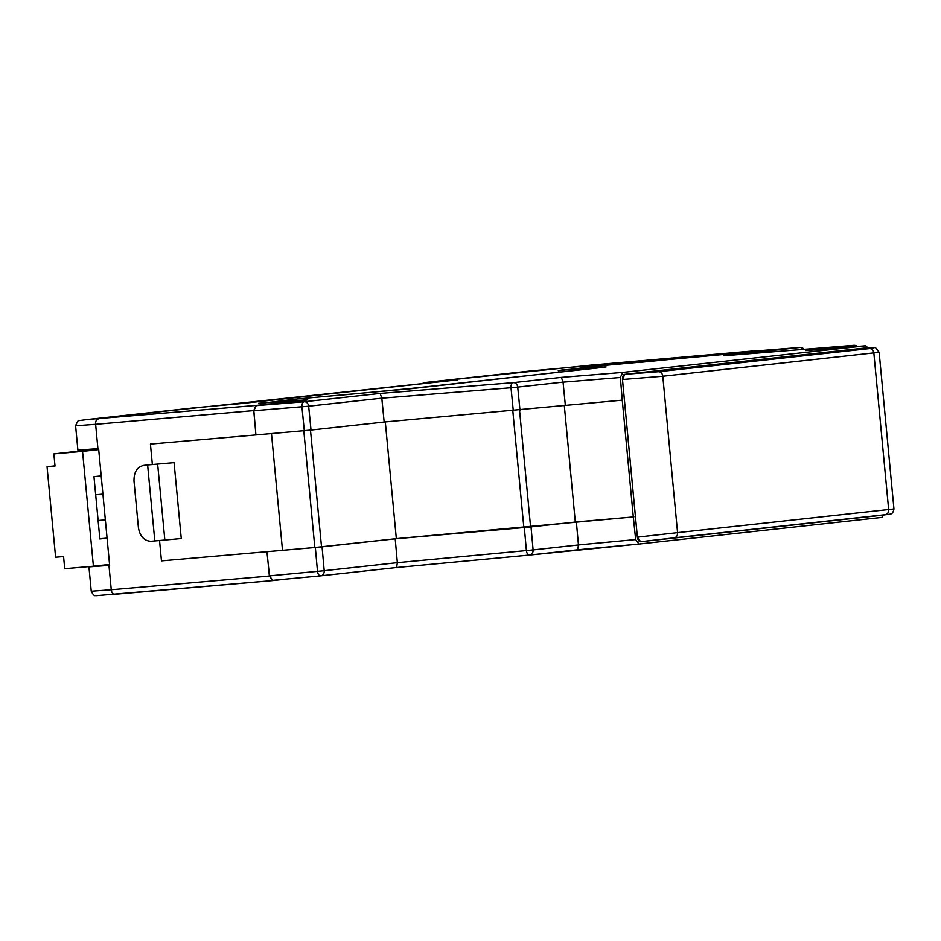 <?xml version="1.0" encoding="UTF-8"?>
<svg xmlns="http://www.w3.org/2000/svg" width="941" height="941" viewBox="0 0 941 941"><rect width="100%" height="100%" fill="white"/><g stroke="black" fill="none" stroke-linecap="round" stroke-linejoin="round"><path stroke-width="1.41" d="M868.131 347.911L865.555 345.794L805.778 350.593L853.863 345.323L723.911 355.769L799.803 347.452L595.288 366.296L558.272 370.801M578.444 544.921L635.669 539.558L633.305 516.938L576.374 521.914L531.03 526.889L533.1 549.92L578.444 544.945L576.374 521.914M635.669 539.558L638.915 544.039L881.729 517.421L883.858 515.009M578.444 544.945L577.692 549.779L638.915 544.039M622.695 372.413L620.354 377.494L563.059 382.14L561.377 377.376L622.695 372.413L865.508 345.806M620.354 377.494L622.26 400.16L384.163 422.038L311.024 430.049L255.905 434.93L253.858 410.735L256.199 405.642L304.249 401.748L380.14 393.432L513.292 382.646L561.377 377.376M633.305 516.938L622.26 400.16M869.519 348.582A4.893 3.999 83.7 0 1 873.86 353.11L888.645 509.504A4.893 3.999 83.7 0 1 885.222 514.703L879.694 515.503A4.893 2.882 -96.8 0 1 879.694 515.503A4.893 2.882 -96.8 0 1 879.682 515.503L640.621 541.71L637.363 537.146L622.46 379.494L624.8 374.318L658.453 371.707L869.519 348.582C876.624 347.735 874.73 347.582 863.862 348.135L624.8 374.318A4.893 2.741 86.8 0 0 622.483 379.494L662.793 376.235L677.567 532.63L893.95 508.94L879.141 352.31L662.793 376.235A4.893 3.999 83.7 0 0 658.453 371.707M561.765 369.966L592.748 367.802M606.075 366.931L410.629 388.727L295.768 399.113L258.751 403.618M262.245 402.795L293.227 400.631M258.763 403.242L307.683 399.796L256.199 405.642M513.28 410.758L511.01 387.727L381.811 398.196L384.163 422.038M381.811 398.196L380.14 393.432M563.059 382.14L565.329 405.136M166.134 442.717L150.619 444.07M633.869 516.88L396.337 538.652L314.835 547.497L161.464 560.871L159.547 540.534M396.337 538.652L385.304 421.944M575.316 521.996L564.282 405.253M637.363 537.146L677.567 532.63A4.893 3.999 83.7 0 1 674.156 537.84L640.621 541.71A4.893 2.741 83.2 0 1 637.386 537.146L622.483 379.494M147.325 464.983L152.36 464.525L150.431 444.093M152.36 464.525L174.085 462.631L181.26 538.534L151.007 541.275C144.149 540.922 139.95 536.382 138.409 527.642L133.998 480.933C133.869 472.064 137.151 466.877 143.832 465.372L147.561 464.96M282.512 550.32L271.478 433.566M174.085 462.631L147.784 464.936M157.665 464.172L164.84 540.075M147.631 465.042L154.806 540.946M272.69 580.326L320.669 575.833L272.714 580.326L269.467 575.857L317.493 571.352A4.893 2.752 84.6 0 0 320.669 575.833A4.893 4.893 0 0 0 320.752 575.821A4.893 3.999 83.7 0 0 324.21 570.705L397.349 562.659L526.395 550.567L524.325 527.536L395.208 538.817L322.057 546.827L324.21 570.705L317.493 571.352L315.341 547.474L177.179 559.495M524.325 527.536L531.03 526.889M315.341 547.474L322.057 546.827M269.467 575.857L266.938 551.708M397.349 562.659L395.208 538.817M529.548 555.049L396.608 567.517L529.571 555.049A4.893 4.893 0 0 0 529.642 555.037A4.893 3.999 -96.3 0 0 533.1 549.92L526.395 550.567A4.893 2.741 84.6 0 0 529.571 555.049A4.893 2.741 84.6 0 0 529.595 555.049A4.893 3.999 -96.3 0 0 529.642 555.037L638.868 544.039M397.361 562.694L396.596 567.517L320.799 575.821M320.669 575.833A4.893 2.752 84.6 0 0 320.705 575.833A4.893 3.999 83.7 0 0 320.752 575.821L396.596 567.517M563.047 382.117L517.715 387.08A4.893 3.999 -96.3 0 0 513.292 382.646A4.893 2.741 -94.6 0 0 511.01 387.727L517.715 387.08L519.985 410.111M381.811 398.172L308.66 406.194L253.858 410.735M272.537 580.585L96.382 595.677C95.535 594.841 94.747 597.958 91.242 591.23L88.936 566.894L109.65 565.365L98.617 448.586L77.903 450.127L75.598 425.791L95.629 424.32L97.923 448.645M108.968 565.423L111.261 589.748L269.361 576.021L268.185 563.612M150.56 444.07L255.905 434.93M306.578 400.031L256.058 405.418L253.717 410.594L254.893 423.003M88.936 566.894L95.688 565.953M84.702 449.739L84.772 450.492M558.284 370.413L600.57 367.178L606.063 366.896L597.241 368.025L411.723 388.362L341.113 395.138M753.859 351.134L640.633 362.32M269.361 576.021L272.608 580.585L288.052 578.891M272.572 580.585L114.555 594.312A4.893 2.882 -95 0 1 114.555 594.312A4.893 2.882 -95 0 1 111.261 589.748L91.242 591.23M95.688 566L109.591 564.694M752.918 350.969L530.606 370.942L425.073 382.505L457.208 379.882M457.432 379.858L87.948 419.451L256.058 405.418M95.688 494.754L102.922 494.119M99.852 538.77L107.074 538.134L99.864 538.958L93.971 476.675L101.193 475.875M98.711 449.61L82.549 451.374L93.406 566.211L109.568 564.435M98.123 520.502L105.357 519.867M93.406 566.211L64.717 568.705L63.576 556.543L55.601 557.237L47.05 466.736L55.001 465.866M82.549 451.374L53.872 453.88L55.013 466.042L47.05 466.736M98.652 448.963L53.872 453.88M304.308 430.696L301.943 406.841A4.893 2.741 85.4 0 1 304.249 401.748A4.893 3.999 -96.3 0 1 308.66 406.194L311.024 430.049M314.835 547.497L303.802 430.743M321.516 546.85L310.483 430.108M523.843 527.548L512.81 410.794M530.583 526.901L519.538 410.158M577.68 549.779L529.701 555.037M885.222 514.703L674.156 537.84M857.439 346.453A4.893 4.893 0 0 0 853.91 345.323A4.893 2.882 -94.6 0 0 853.863 345.323A4.893 3.999 83.7 0 1 856.792 346.5M724.017 355.757L853.91 345.323A4.893 2.882 -94.6 0 1 854.063 345.323M804.108 349.323A4.893 4.893 0 0 0 799.85 347.441A4.893 2.87 -94.6 0 0 799.803 347.452A4.893 3.999 83.7 0 1 803.332 349.382M752.859 351.216L799.85 347.441A4.893 2.87 -94.6 0 1 799.991 347.441M253.717 410.594L95.629 424.32A4.893 2.882 -95 0 1 98.029 419.133M423.003 383.634A4.893 3.752 85.3 0 1 425.073 382.505A4.893 3.999 -96.3 0 0 425.003 382.517A4.893 4.893 0 0 0 422.309 383.705M457.314 379.87L240.767 403.595L193.481 407.888A4.893 1.682 -95.2 0 1 193.481 407.888A4.893 1.682 -95.2 0 1 193.505 407.888A4.893 3.999 -96.3 0 0 193.399 407.9A4.893 3.999 -96.3 0 0 193.328 407.9M87.948 419.451A4.893 3.999 -96.3 0 0 87.878 419.463L79.291 420.58C78.656 419.615 77.433 421.356 75.598 425.791M879.694 515.503L890.445 514.104C892.186 513.762 893.35 512.045 893.95 508.94L893.95 508.94M879.141 352.31C872.578 344.3 879.27 348.97 863.956 348.123M865.555 345.794L805.896 350.593M425.003 382.517L591.007 365.12L752.953 350.969M193.481 407.888A4.893 4.893 0 0 0 193.399 407.9L87.878 419.463"/></g></svg>

